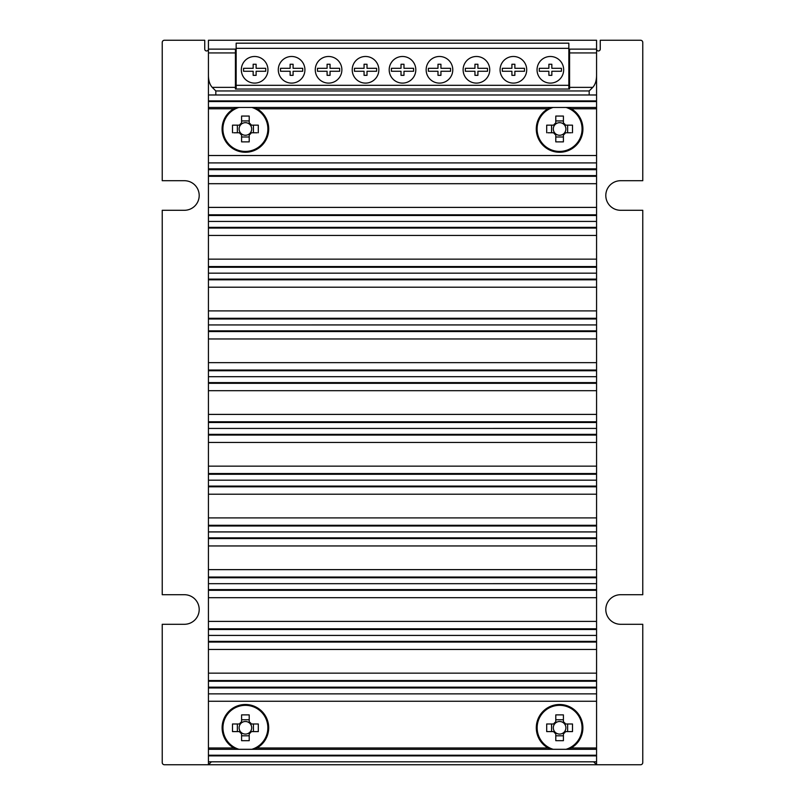 <?xml version="1.0" encoding="UTF-8"?>
<svg xmlns="http://www.w3.org/2000/svg" width="805" height="805" viewBox="0 0 805 805"><rect width="100%" height="100%" fill="white"/><g stroke="black" fill="none" stroke-linecap="round" stroke-linejoin="round"><path stroke-width="1.21" d="M514.868 68.314L524.478 68.314L524.478 71.273L514.868 71.273L514.868 75.338L511.91 75.338L511.91 71.273L502.3 71.273L502.3 68.314L511.91 68.314L511.91 64.249L514.868 64.249L514.868 68.314M551.838 68.314L561.447 68.314L561.447 71.273L551.838 71.273L551.838 75.338L548.879 75.338L548.879 71.273L539.269 71.273L539.269 68.314L548.879 68.314L548.879 64.249L551.838 64.249L551.838 68.314M477.908 68.314L487.518 68.314L487.518 71.273L477.908 71.273L477.908 75.338L474.95 75.338L474.95 71.273L465.34 71.273L465.34 68.314L474.95 68.314L474.95 64.249L477.908 64.249L477.908 68.314M440.939 68.314L450.559 68.314L450.559 71.273L440.939 71.273L440.939 75.338L437.99 75.338L437.99 71.273L428.371 71.273L428.371 68.314L437.99 68.314L437.99 64.249L440.939 64.249L440.939 68.314M403.979 68.314L413.589 68.314L413.589 71.273L403.979 71.273L403.979 75.338L401.021 75.338L401.021 71.273L391.411 71.273L391.411 68.314L401.021 68.314L401.021 64.249L403.979 64.249L403.979 68.314M367.01 68.314L376.629 68.314L376.629 71.273L367.01 71.273L367.01 75.338L364.061 75.338L364.061 71.273L354.442 71.273L354.442 68.314L364.061 68.314L364.061 64.249L367.01 64.249L367.01 68.314M330.05 68.314L339.66 68.314L339.66 71.273L330.05 71.273L330.05 75.338L327.092 75.338L327.092 71.273L317.482 71.273L317.482 68.314L327.092 68.314L327.092 64.249L330.05 64.249L330.05 68.314M293.09 68.314L302.7 68.314L302.7 71.273L293.09 71.273L293.09 75.338L290.132 75.338L290.132 71.273L280.522 71.273L280.522 68.314L290.132 68.314L290.132 64.249L293.09 64.249L293.09 68.314M256.121 68.314L265.731 68.314L265.731 71.273L256.121 71.273L256.121 75.338L253.162 75.338L253.162 71.273L243.553 71.273L243.553 68.314L253.162 68.314L253.162 64.249L256.121 64.249L256.121 68.314M233.712 132.775L240.393 132.775A6.289 6.289 0 0 0 241.591 133.972L241.591 134.898L241.591 133.972A6.289 6.289 0 0 0 250.405 132.775L251.341 132.775A7.054 7.054 0 0 1 249.208 134.898L249.208 141.871L241.591 141.871L241.591 134.898A7.054 7.054 0 0 1 239.467 132.775L240.393 132.775A6.289 6.289 0 0 1 240.393 125.157L239.467 125.157L240.393 125.157A6.289 6.289 0 0 1 249.208 123.96L249.208 123.024L249.208 123.96A6.289 6.289 0 0 1 250.405 132.775L257.087 132.775M547.913 132.775L554.595 132.775A6.289 6.289 0 0 0 555.792 133.972L555.792 134.898L555.792 133.972A6.289 6.289 0 0 0 564.607 132.775L565.533 132.775A7.054 7.054 0 0 1 563.409 134.898L563.409 141.871L555.792 141.871L555.792 134.898A7.054 7.054 0 0 1 553.659 132.775L554.595 132.775A6.289 6.289 0 0 1 554.595 125.157L553.659 125.157L554.595 125.157A6.289 6.289 0 0 1 563.409 123.96L563.409 123.024L563.409 123.96A6.289 6.289 0 0 1 564.607 132.775L571.288 132.775M572.496 723.977L565.533 723.977A7.054 7.054 0 0 0 563.409 721.854L563.409 714.88L555.792 714.88L555.792 721.854A7.054 7.054 0 0 0 553.659 723.977L546.696 723.977L546.696 731.594L554.595 731.594A6.289 6.289 0 0 0 555.792 732.792L555.792 733.727L555.792 732.792A6.289 6.289 0 0 0 564.607 731.594L565.533 731.594A7.054 7.054 0 0 1 563.409 733.727L563.409 740.691L555.792 740.691L555.792 733.727A7.054 7.054 0 0 1 553.659 731.594L554.595 731.594A6.289 6.289 0 0 1 554.595 723.977L553.659 723.977L554.595 723.977A6.289 6.289 0 0 1 563.409 722.779L563.409 721.854L563.409 722.779A6.289 6.289 0 0 1 564.607 731.594L572.496 731.594L572.496 723.977L571.288 723.977M258.304 723.977L251.341 723.977A7.054 7.054 0 0 0 249.208 721.854L249.208 714.88L241.591 714.88L241.591 721.854A7.054 7.054 0 0 0 239.467 723.977L232.504 723.977L232.504 731.594L240.393 731.594A6.289 6.289 0 0 0 241.591 732.792L241.591 733.727L241.591 732.792A6.289 6.289 0 0 0 250.405 731.594L251.341 731.594A7.054 7.054 0 0 1 249.208 733.727L249.208 740.691L241.591 740.691L241.591 733.727A7.054 7.054 0 0 1 239.467 731.594L240.393 731.594A6.289 6.289 0 0 1 240.393 723.977L239.467 723.977L240.393 723.977A6.289 6.289 0 0 1 249.208 722.779L249.208 721.854L249.208 722.779A6.289 6.289 0 0 1 250.405 731.594L258.304 731.594L258.304 723.977L257.087 723.977M241.591 137.001L249.208 137.001M237.364 125.157L237.364 132.775M232.504 132.775L232.504 125.157L239.467 125.157A7.054 7.054 0 0 1 241.591 123.024L241.591 116.061L249.208 116.061L249.208 123.024A7.054 7.054 0 0 1 251.341 125.157L258.304 125.157L258.304 132.775M249.208 120.931L241.591 120.931M253.434 132.775L253.434 125.157M555.792 137.001L563.409 137.001M551.566 125.157L551.566 132.775M546.696 132.775L546.696 125.157L553.659 125.157A7.054 7.054 0 0 1 555.792 123.024L555.792 116.061L563.409 116.061L563.409 123.024A7.054 7.054 0 0 1 565.533 125.157L572.496 125.157L572.496 132.775M563.409 120.931L555.792 120.931M567.636 132.775L567.636 125.157M555.792 735.82L563.409 735.82M551.566 723.977L551.566 731.594M563.409 719.75L555.792 719.75M567.636 731.594L567.636 723.977M241.591 735.82L249.208 735.82M237.364 723.977L237.364 731.594M249.208 719.75L241.591 719.75M253.434 731.594L253.434 723.977M251.895 107.468A22.449 22.449 0 0 1 247.598 151.31A22.449 22.449 0 0 1 238.914 107.468M566.086 107.468A22.449 22.449 0 0 1 561.789 151.31A22.449 22.449 0 0 1 553.105 107.468M553.196 749.304A22.449 22.449 0 0 1 561.759 705.442A22.449 22.449 0 0 1 565.996 749.304M239.005 749.304A22.449 22.449 0 0 1 247.558 705.442A22.449 22.449 0 0 1 251.804 749.304M254.36 107.468A23.285 23.285 0 0 1 245.404 152.256A23.285 23.285 0 0 1 236.439 107.468M568.561 107.468A23.285 23.285 0 0 1 559.596 152.256A23.285 23.285 0 0 1 550.64 107.468M550.701 749.304A23.285 23.285 0 0 1 562.635 704.697A23.285 23.285 0 0 1 568.491 749.304M236.509 749.304A23.285 23.285 0 0 1 248.433 704.697A23.285 23.285 0 0 1 254.3 749.304M513.389 83.106A13.303 13.303 0 0 0 524.92 63.142A13.303 13.303 0 0 0 501.867 63.142A13.303 13.303 0 0 0 513.389 83.106M550.358 83.106A13.303 13.303 0 0 0 561.88 63.142A13.303 13.303 0 0 0 538.837 63.142A13.303 13.303 0 0 0 550.358 83.106M476.429 83.106A13.303 13.303 0 0 0 487.951 63.142A13.303 13.303 0 0 0 464.908 63.142A13.303 13.303 0 0 0 476.429 83.106M439.46 83.106A13.303 13.303 0 0 0 450.991 63.142A13.303 13.303 0 0 0 427.938 63.142A13.303 13.303 0 0 0 439.46 83.106M402.5 83.106A13.303 13.303 0 0 0 414.022 63.142A13.303 13.303 0 0 0 390.978 63.142A13.303 13.303 0 0 0 402.5 83.106M365.54 83.106A13.303 13.303 0 0 0 377.062 63.142A13.303 13.303 0 0 0 354.009 63.142A13.303 13.303 0 0 0 365.54 83.106M328.571 83.106A13.303 13.303 0 0 0 340.092 63.142A13.303 13.303 0 0 0 317.049 63.142A13.303 13.303 0 0 0 328.571 83.106M291.611 83.106A13.303 13.303 0 0 0 303.133 63.142A13.303 13.303 0 0 0 280.08 63.142A13.303 13.303 0 0 0 291.611 83.106M254.642 83.106A13.303 13.303 0 0 0 266.163 63.142A13.303 13.303 0 0 0 243.12 63.142A13.303 13.303 0 0 0 254.642 83.106M236.157 89.043L236.157 85.31L568.843 85.31L568.843 89.043M568.843 85.31L568.843 48.34L236.157 48.34L236.157 43.178L568.843 43.178L568.843 48.34M236.157 85.31L236.157 48.34M569.578 89.043L235.422 89.043L235.422 87.373L212.238 87.373C209.813 84.716 208.545 80.842 208.435 75.74L208.435 155.516L596.565 155.516L596.565 94.98L208.435 94.98L596.565 94.98L596.565 75.74C596.455 80.842 595.187 84.716 592.762 87.373L569.578 87.373L569.578 89.043M208.435 52.929L235.422 52.929L235.422 49.125L208.435 49.125L208.435 75.74M235.422 52.929L235.422 87.373M569.578 87.373L569.578 52.929L596.565 52.929L596.565 49.125L569.578 49.125L569.578 52.929M215.831 94.98L215.831 90.955L212.238 87.373M215.831 90.955L589.169 90.955L592.762 87.373M569.578 49.125L596.565 49.125L596.565 40.25L208.435 40.25L208.435 49.125L235.422 49.125M208.435 155.516L208.435 764.75L596.565 764.75L593.607 761.802M211.393 761.802L208.435 764.75L164.451 764.75A2.214 2.214 0 0 1 162.228 762.536L162.228 624.288L184.415 624.288A14.782 14.782 0 0 0 199.197 609.496A14.782 14.782 0 0 0 184.415 594.714L162.228 594.714L162.228 210.286L184.415 210.286A14.782 14.782 0 0 0 199.197 195.504A14.782 14.782 0 0 0 184.415 180.712L162.228 180.712L162.228 42.464A2.214 2.214 0 0 1 164.451 40.25L204.742 40.25L204.742 49.125A1.852 1.852 0 0 0 206.593 50.967A1.852 1.852 0 0 0 208.435 49.125M596.565 52.929L596.565 75.74M208.435 755.221L596.565 755.221L596.565 761.802L208.435 761.802L596.565 761.802L596.565 764.75L640.549 764.75A2.214 2.214 0 0 0 642.772 762.536L642.772 624.288L620.585 624.288A14.782 14.782 0 0 1 605.803 609.496A14.782 14.782 0 0 1 620.585 594.714L642.772 594.714L642.772 210.286L620.585 210.286A14.782 14.782 0 0 1 605.803 195.504A14.782 14.782 0 0 1 620.585 180.712L642.772 180.712L642.772 42.464A2.214 2.214 0 0 0 640.549 40.25L600.258 40.25L600.258 49.125A1.852 1.852 0 0 1 598.407 50.967A1.852 1.852 0 0 1 596.565 49.125M596.565 155.516L596.565 169.684L208.435 169.684M208.435 693.87L596.565 693.87L596.565 169.684M596.565 693.87L596.565 749.304L208.435 749.304M596.565 755.221L596.565 749.304M208.435 747.986L233.812 747.986M256.996 747.986L548.004 747.986M571.188 747.986L596.565 747.986M208.435 162.912L596.565 162.912M596.565 108.796L571.238 108.796M547.953 108.796L257.047 108.796M233.762 108.796L208.435 108.796M589.169 90.955L589.169 94.98M208.435 701.256L596.565 701.256M596.565 681.251L208.435 681.251M208.435 680.547L596.565 680.547M208.435 649.454L596.565 649.454M596.565 673.151L208.435 673.151M208.435 641.354L596.565 641.354M596.565 642.058L208.435 642.058M596.565 629.5L208.435 629.5M208.435 628.796L596.565 628.796M208.435 597.702L596.565 597.702M596.565 621.4L208.435 621.4M208.435 589.602L596.565 589.602M596.565 590.307L208.435 590.307M596.565 577.749L208.435 577.749M208.435 577.044L596.565 577.044M208.435 545.951L596.565 545.951M596.565 569.648L208.435 569.648M208.435 537.851L596.565 537.851M596.565 538.555L208.435 538.555M596.565 525.997L208.435 525.997M208.435 525.293L596.565 525.293M208.435 494.2L596.565 494.2M596.565 517.897L208.435 517.897M208.435 486.099L596.565 486.099M596.565 486.804L208.435 486.804M596.565 474.256L208.435 474.256M208.435 473.541L596.565 473.541M596.565 466.145L208.435 466.145M208.435 442.448L596.565 442.448M208.435 434.348L596.565 434.348M596.565 435.062L208.435 435.062M596.565 422.504L208.435 422.504M208.435 421.79L596.565 421.79M208.435 390.697L596.565 390.697M596.565 414.404L208.435 414.404M208.435 382.596L596.565 382.596M596.565 383.311L208.435 383.311M596.565 370.753L208.435 370.753M208.435 370.038L596.565 370.038M208.435 338.955L596.565 338.955M596.565 362.653L208.435 362.653M208.435 330.845L596.565 330.845M596.565 331.559L208.435 331.559M596.565 319.001L208.435 319.001M208.435 318.297L596.565 318.297M208.435 287.204L596.565 287.204M596.565 310.901L208.435 310.901M208.435 279.104L596.565 279.104M596.565 279.808L208.435 279.808M596.565 267.25L208.435 267.25M208.435 266.546L596.565 266.546M208.435 235.452L596.565 235.452M596.565 259.15L208.435 259.15M208.435 227.352L596.565 227.352M596.565 228.056L208.435 228.056M596.565 215.499L208.435 215.499M208.435 214.794L596.565 214.794M208.435 183.701L596.565 183.701M596.565 207.398L208.435 207.398M208.435 175.601L596.565 175.601M596.565 176.305L208.435 176.305M596.565 107.468L208.435 107.468M208.435 100.897L596.565 100.897M596.565 755.885L208.435 755.885M596.565 687.953L208.435 687.953M208.435 687.168L596.565 687.168M596.565 635.437L208.435 635.437M208.435 635.417L596.565 635.417M596.565 583.685L208.435 583.685L596.565 583.665M596.565 531.934L208.435 531.934M208.435 531.914L596.565 531.914M596.565 480.183L208.435 480.183L596.565 480.162M596.565 428.431L208.435 428.431L596.565 428.421M596.565 376.69L208.435 376.69L596.565 376.67M596.565 324.938L208.435 324.938L596.565 324.918M596.565 273.187L208.435 273.187M208.435 273.167L596.565 273.167M596.565 221.435L208.435 221.435L596.565 221.415M208.435 168.829L596.565 168.829M596.565 101.561L208.435 101.561"/></g></svg>

